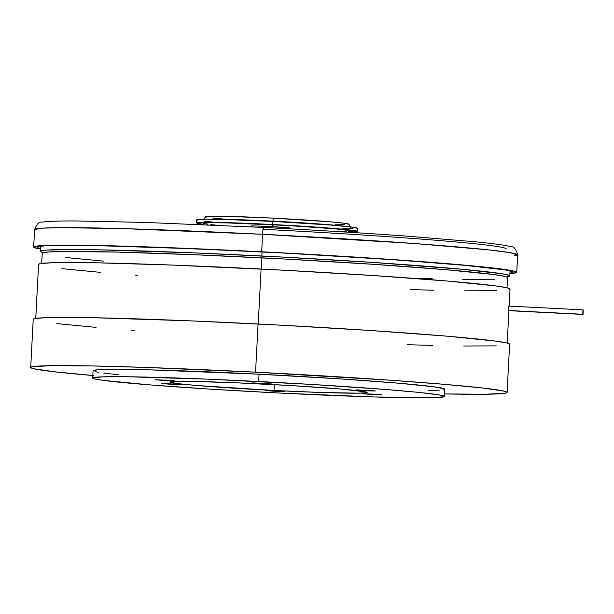 <?xml version="1.0" encoding="UTF-8"?>
<svg xmlns="http://www.w3.org/2000/svg" width="614" height="614" viewBox="0 0 614 614"><rect width="100%" height="100%" fill="white"/><g stroke="black" fill="none" stroke-linecap="round" stroke-linejoin="round"><path stroke-width="0.92" d="M261.84 256A235.101 6.977 3 0 1 509.774 275.97A235.101 6.977 3 0 1 506.588 276.937L509.559 276.239L509.405 275.548L502.329 273.821L462.588 269.285L373.895 262.508L284.881 257.205L194.362 252.884L99.944 249.844L72.782 249.53L46.856 250.067L40.424 251.088L40.585 251.778L43.279 252.653A235.101 6.977 3 0 1 40.217 251.364A235.101 6.977 3 0 1 261.84 256L262.055 251.917L261.84 256M40.363 248.524A238.301 7.069 3 0 1 37.224 247.204A238.301 7.069 3 0 1 261.871 251.909A238.301 7.069 3 0 1 513.174 272.148A238.301 7.069 3 0 1 509.919 273.13L512.966 272.424L512.805 271.718L505.637 269.976L465.351 265.378L396.122 259.906L285.226 253.129L193.471 248.747L97.764 245.669L70.234 245.347L43.962 245.892L37.439 246.928L37.6 247.634L40.363 248.524M506.074 249.061A230.104 6.823 -177 0 0 263.529 229.321A7.099 0.407 -87.1 0 0 263.329 227.441C314.997 230.073 362.521 232.944 405.908 236.052L474.346 241.701C493.234 243.535 505.391 245.201 510.794 246.698C513.772 246.329 516.059 249.038 517.64 254.841A241.855 7.176 -177 0 0 262.592 234.302A7.099 0.407 -87.1 0 1 263.329 227.441A7.099 0.407 92.9 0 0 262.592 234.302L414.603 243.543L487.478 249.768L509.835 252.607L517.64 254.841L514.018 255.877M33.678 247.02A241.855 7.176 3 0 0 40.332 249.054L34.062 247.45L33.893 246.736L40.516 245.692L80.211 245.224L149.593 246.958L261.671 251.794A241.855 7.176 3 0 1 516.727 272.332A241.855 7.176 3 0 1 509.889 273.66L516.512 272.616L516.343 271.902L513.857 271.066L492.812 267.95L468.19 265.463L376.942 258.486L261.671 251.794L262.592 234.302L261.671 251.794A241.855 7.176 3 0 0 33.678 247.02L34.599 229.521L41.645 228.178L61.262 227.648L124.888 228.661L262.592 234.302A241.855 7.176 -177 0 0 34.599 229.521C36.779 223.926 39.327 221.47 42.243 222.145C47.677 221.232 59.581 220.84 77.963 220.979L145.787 222.452L263.345 227.441M260.804 226.159L289.317 227.763L290.514 228.861L289.317 227.763L289.263 228.792L289.317 227.763L269.899 226.459L269.83 227.771L269.899 226.459L251.702 225.86L260.804 226.159M251.702 225.86L251.648 226.858L251.702 225.86M272.984 221.147A73.511 2.18 3 0 1 346.073 226.412A73.511 2.18 -177 0 0 272.984 221.147L272.984 221.147A73.511 2.18 -177 0 0 208.192 219.183A73.511 2.18 3 0 1 272.984 221.147L273.245 218.139L272.984 221.147M350.494 227.357L348.882 224.194A71.738 2.126 -177 0 0 273.245 218.139A71.738 2.126 -177 0 0 205.629 216.688L203.694 219.658M357.225 231.332L357.394 228.231A80.434 2.387 -177 0 0 272.57 221.401L272.409 224.501A80.434 2.387 3 0 1 357.225 231.332A80.434 2.387 3 0 1 350.272 231.931M350.249 232.33L350.318 230.964A73.511 2.18 -177 0 0 272.793 224.724L272.693 226.65L272.793 224.724A73.511 2.18 -177 0 0 203.495 223.273L203.426 224.64M196.818 219.72L204.224 219.198L222.721 219.413L272.57 221.401L272.409 224.501A80.434 2.387 3 0 0 196.587 222.913A80.434 2.387 3 0 0 203.449 224.24L197.539 223.327L196.657 222.821L197.378 222.621L212.06 222.314L280.291 224.908L345.513 229.467L357.102 231.186L349.757 231.938M348.238 231.371L350.256 231.056L349.45 230.58L335.566 228.876L287.175 225.492L227.234 222.913L210.326 222.713L203.564 223.189M203.61 223.404L207.962 224.256M210.763 224.601L216.681 225.215M337.002 231.524L346.196 231.47M357.317 228.324L352.505 227.149L330.593 225.039L272.57 221.401A80.434 2.387 -177 0 0 196.749 219.812L196.587 222.913M352.881 228.776L341.914 228.822M212.889 222.091L204.7 221.263M197.7 220.226L196.879 219.95M206.465 217.095L205.682 216.635L209.635 216.228L223.841 216.258L273.245 218.139L330.002 221.792L344.538 223.266L348.829 224.31M344.876 224.716L335.091 224.762M224.509 219.152L212.713 218.024M508.592 309.963L508.638 310.661L583.016 314.437L583.246 310.001L583.016 314.437L508.607 310.469M508.407 310.484L582.755 314.284L582.985 309.855L508.607 306.087L508.377 310.515L508.538 306.225M508.599 306.079L582.985 309.855L582.755 314.284L583.031 311.29L582.755 314.284L508.377 310.515L508.507 309.916M372.698 394.549L362.521 393.727L378.585 394.357L381.708 394.779L374.571 394.641L363.066 393.666L381.801 394.741L372.698 394.549L372.729 393.981L372.698 394.549M275.556 391.356L265.378 390.535L281.442 391.164L284.566 391.578L277.428 391.448L265.923 390.473L284.658 391.548L275.556 391.356L275.586 390.788L275.556 391.356M171.912 384.372L161.735 383.55L177.799 384.18L180.915 384.594L173.777 384.464L162.273 383.489L181.015 384.564L171.912 384.372L171.943 383.804L171.912 384.372M165.412 380.58L155.227 379.759L171.291 380.388L174.414 380.81L167.277 380.672L155.772 379.698L174.506 380.772L165.412 380.58L165.442 380.012L165.412 380.58M262.554 383.781L252.377 382.959L268.433 383.589L271.112 384.034L264.419 383.865L252.914 382.89L271.649 383.965L262.554 383.781L262.585 383.205L262.554 383.781M366.197 390.757L356.02 389.944L372.084 390.565L375.2 390.988L368.062 390.849L356.557 389.875L375.3 390.949L366.197 390.757L366.228 390.189L366.197 390.757M258.671 381.517A176.064 5.227 3 0 1 444.336 396.467A176.064 5.227 3 0 1 278.365 392.991L374.233 396.966L434.466 397.672L444.183 396.667L442.249 395.546L438.764 394.863L418.694 392.392L385.684 389.483L310.047 384.341L208.131 379.176L126.568 376.735L102.561 376.835L92.852 377.833L92.967 378.354L94.779 378.961L103.39 380.404L151.351 385.016L210.433 389.146L278.365 392.991A176.064 5.227 3 0 1 92.691 378.04A176.064 5.227 3 0 1 258.671 381.517L259.047 374.202L258.671 381.517M444.336 396.467L444.72 389.161A176.064 5.227 -177 0 0 259.047 374.202L149.923 369.858L109.438 369.39L98.056 369.758L93.236 370.526M274.036 390.466A98.739 2.932 3 0 1 169.909 382.085A98.739 2.932 3 0 1 262.992 384.034A98.739 2.932 3 0 1 367.118 392.423A98.739 2.932 3 0 1 274.036 390.466L274.343 384.625L274.036 390.466L195.92 385.438L175.911 383.412L170.001 381.969L188.912 381.355L234.655 382.722L291.811 385.623L341.115 389.069L365.952 391.901L367.034 392.53L366.151 392.776L357.939 393.167L319.794 392.446L274.036 390.466M507.026 287.797L507.555 277.628A232.975 6.915 -177 0 0 261.871 257.842L261.28 269.047L261.871 257.842A232.975 6.915 -177 0 0 42.243 253.244L41.706 263.414M92.829 375.499A238.524 7.076 3 0 1 30.7 367.456A238.524 7.076 3 0 1 255.554 372.168A238.524 7.076 3 0 1 507.095 392.423A238.524 7.076 3 0 1 444.467 393.927L484.93 394.242L504.754 393.282L506.888 392.699L506.727 392.001L504.271 391.179L483.517 388.109L444.275 384.333L389.936 380.181L255.554 372.168L258.08 323.992L255.554 372.168L145.019 367.402L91.294 365.921L52.865 365.645L33.041 366.604L30.915 367.18L31.076 367.886L33.524 368.707L54.285 371.777L93.52 375.553M507.095 392.423L509.62 344.247A238.524 7.076 -177 0 0 258.08 323.992A238.524 7.076 -177 0 0 33.225 319.28L30.7 367.456M509.144 306.11L510.034 289.087A236.052 7 -177 0 0 261.103 269.039L258.225 324L261.103 269.039A236.052 7 -177 0 0 38.582 264.381L35.75 318.39M95.162 371.647L98.647 372.337M103.774 373.089L118.725 374.801M428.357 390.496L439.747 390.12M442.993 389.79L444.567 389.36L444.444 388.839L434.029 386.789L398.348 383.182L342.965 379.076L259.047 374.202A176.064 5.227 -177 0 0 93.075 370.726L92.691 378.04M33.601 319.71L33.432 319.004L35.566 318.42L46.595 317.653L93.819 317.737L189.619 320.823L281.458 325.205L371.769 330.593L446.8 336.15L495.137 341.046L506.796 342.996L509.252 343.817L509.413 344.523M496.25 345.874L463.731 346.012M432.609 345.421L407.389 344.7M134.85 330.416L130.859 330.125M96.045 327.377L56.81 323.601M509.827 289.363L509.666 288.664L507.241 287.851L495.698 285.917L447.867 281.074L373.611 275.571L284.236 270.244L172.043 265.056L98.547 262.853L51.814 262.769L40.892 263.529L38.789 264.104L38.951 264.803M61.914 268.656L100.75 272.386M135.203 275.11L137.736 275.295M410.282 289.578L433.822 290.245M464.621 290.836L496.803 290.698M507.356 277.896L507.195 277.213L504.8 276.407L493.41 274.504L446.201 269.723L372.913 264.289L284.696 259.031L194.999 254.749L117.458 252.093L63.894 251.471L48.828 251.963L42.45 252.976M65.276 257.466L103.605 261.15M414.788 278.288L432.34 278.779M462.733 279.355L494.5 279.224M583.016 314.437L583.246 310.009L583.016 314.437L508.638 310.669M509.774 275.97L510.042 270.828M40.217 251.349L40.486 246.222M516.727 272.332L517.64 254.841M507.202 343.103L508.906 310.676M508.377 310.515L582.755 314.284"/></g></svg>
